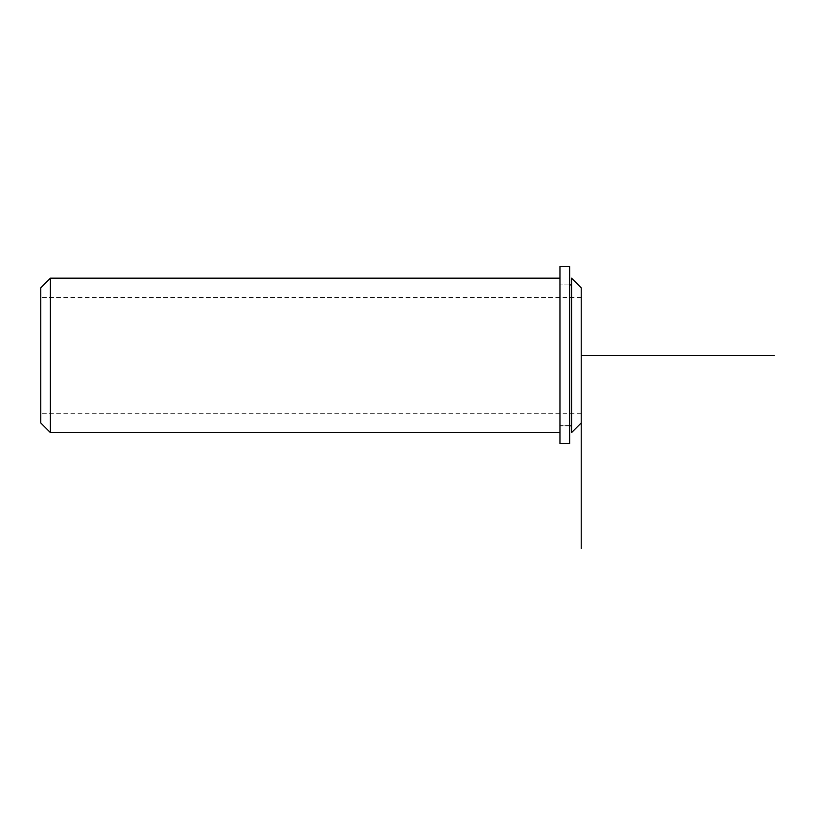 <?xml version="1.0" encoding="UTF-8"?>
<svg xmlns="http://www.w3.org/2000/svg" width="815" height="815" viewBox="0 0 815 815"><rect width="100%" height="100%" fill="white"/><g stroke="black" fill="none" stroke-linecap="round" stroke-linejoin="round"><path stroke-width="0.61" stroke-dasharray="4.08 3.06" d="M559.986 389.163L559.986 284.924L559.986 389.163M571.57 389.163L571.57 284.924L571.57 389.163M40.75 383.142L40.75 297.475L40.75 383.142M581.227 383.142L581.227 297.475L581.227 383.142M559.986 392.402L559.986 278.17L559.986 392.402M571.57 278.17L571.57 432.592M581.227 287.827L581.227 355.381M50.398 278.17L50.398 432.592M40.75 287.827L40.75 422.944M559.986 266.587L559.986 443.645L559.986 284.924L559.986 443.645L569.644 443.645L569.644 266.587M559.986 425.175L569.644 425.175L569.644 443.645L569.644 284.924L569.644 425.175L559.986 425.175M569.644 425.838L559.986 425.838M569.644 284.924L559.986 284.924L569.644 284.924M581.227 413.287L40.75 413.287M581.227 297.475L40.75 297.475"/><path stroke-width="1.22" d="M581.227 422.944L571.57 432.592L571.57 278.17L581.227 287.827L581.227 548.414M559.986 432.592L50.398 432.592L50.398 278.17L559.986 278.17M50.398 432.592L40.75 422.944L40.75 287.827L50.398 278.17M559.986 266.587L559.986 443.645L569.644 443.645L569.644 266.587L559.986 266.587M581.227 355.381L774.25 355.381M571.57 425.838L569.644 425.838M571.57 284.924L569.644 284.924"/></g></svg>
